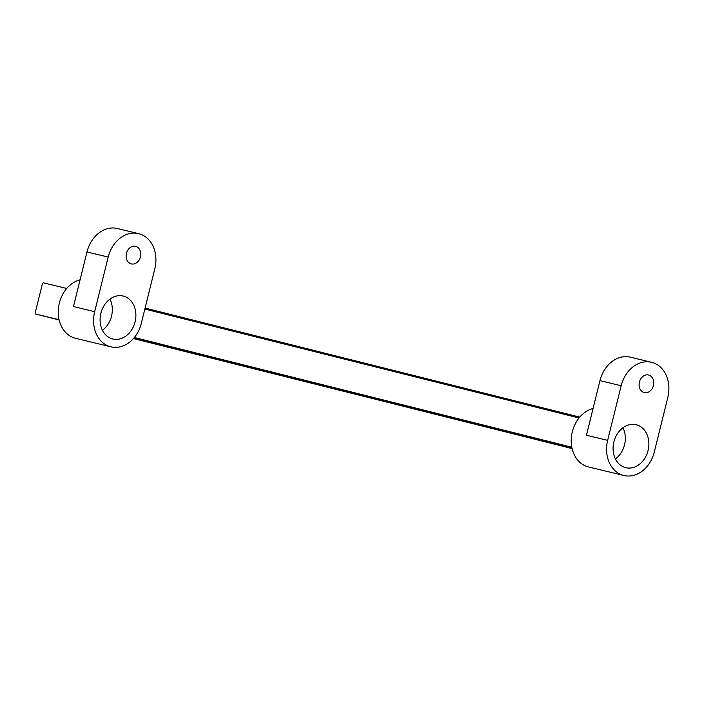 <?xml version="1.0" encoding="UTF-8"?>
<svg xmlns="http://www.w3.org/2000/svg" width="704" height="704" viewBox="0 0 704 704"><rect width="100%" height="100%" fill="white"/><g stroke="black" fill="none" stroke-linecap="round" stroke-linejoin="round"><path stroke-width="1.06" d="M613.879 441.918A22.106 17.626 103.6 0 0 625.786 467.694A22.106 17.626 103.6 0 0 648.076 450.498A22.106 17.626 103.6 0 0 636.17 424.723A22.106 17.626 103.6 0 0 613.879 441.918M615.419 458.955A22.106 17.626 103.6 0 0 624.51 444.805A22.106 17.626 103.6 0 0 622.961 427.759M639.426 382.034A9.046 7.216 103.6 0 0 644.301 392.577A9.046 7.216 103.6 0 0 653.418 385.546A9.046 7.216 103.6 0 0 648.542 375.003A9.046 7.216 103.6 0 0 639.426 382.034M623.894 475.499A30.14 24.042 103.6 0 0 654.289 452.056L667.806 397.443A30.14 24.042 -76.4 0 0 651.57 362.296A30.14 24.042 -76.4 0 0 621.174 385.739L607.658 440.361A30.14 24.042 103.6 0 0 623.894 475.499L588.553 466.963A30.14 24.042 -76.4 0 1 572.308 431.816A30.14 24.042 -76.4 0 1 593.067 408.478M607.658 440.361L586.45 435.23L599.966 380.618A30.14 24.042 103.6 0 1 630.362 357.166L651.57 362.296M540.786 440.616L569.879 447.858L540.786 440.616M133.558 338.43L147.462 341.915L133.487 338.51M148.896 342.311L169.224 347.38L148.896 342.311M170.658 347.776L190.986 352.836L170.658 347.776M192.421 353.232L212.749 358.292L192.421 353.232M214.183 358.688L234.511 363.748L214.183 358.688M235.946 364.153L256.274 369.213L235.946 364.153M257.708 369.609L278.045 374.669L257.708 369.609M279.47 375.065L299.807 380.125L279.47 375.065M301.242 380.53L321.57 385.59L301.242 380.53M518.866 435.116L539.194 440.176L518.866 435.116M497.103 429.66L517.431 434.72L497.103 429.66M475.341 424.195L495.669 429.255L475.341 424.195M453.578 418.739L473.906 423.799L453.578 418.739M431.816 413.283L452.144 418.343L431.816 413.283M410.054 407.818L430.382 412.878L410.054 407.818M388.291 402.362L408.619 407.422L388.291 402.362M366.529 396.906L386.857 401.966L366.529 396.906M344.766 391.442L365.094 396.502L344.766 391.442M323.004 385.986L343.332 391.046L323.004 385.986M66.748 288.473L43.27 282.797L42.442 283.633L35.2 312.893L35.552 314.01L59.066 319.686M572.044 448.325L133.619 338.36M35.552 314.01L59.118 319.924M133.434 338.562L572.106 448.589M145.094 308.088L579.762 417.12M134.341 337.498L571.815 447.225M579.058 417.974L144.848 309.056M100.892 313.245A22.106 17.626 103.6 0 0 112.798 339.02A22.106 17.626 103.6 0 0 135.089 321.825A22.106 17.626 103.6 0 0 123.182 296.05A22.106 17.626 103.6 0 0 100.892 313.245M102.441 330.29A22.106 17.626 103.6 0 0 111.522 316.131A22.106 17.626 103.6 0 0 109.974 299.086M126.438 253.361A9.046 7.216 103.6 0 0 131.314 263.903A9.046 7.216 103.6 0 0 140.43 256.872A9.046 7.216 103.6 0 0 135.555 246.33A9.046 7.216 103.6 0 0 126.438 253.361M110.906 346.834A30.14 24.042 103.6 0 0 141.302 323.382L154.818 268.77A30.14 24.042 -76.4 0 0 138.582 233.622A30.14 24.042 -76.4 0 0 108.187 257.066L94.67 311.687A30.14 24.042 103.6 0 0 110.906 346.834L75.566 338.29A30.14 24.042 -76.4 0 1 59.321 303.142A30.14 24.042 -76.4 0 1 80.089 279.805M94.67 311.687L73.462 306.557L86.979 251.944A30.14 24.042 103.6 0 1 117.374 228.501L138.582 233.622M621.174 385.739L599.966 380.618M108.187 257.066L86.979 251.944"/></g></svg>
